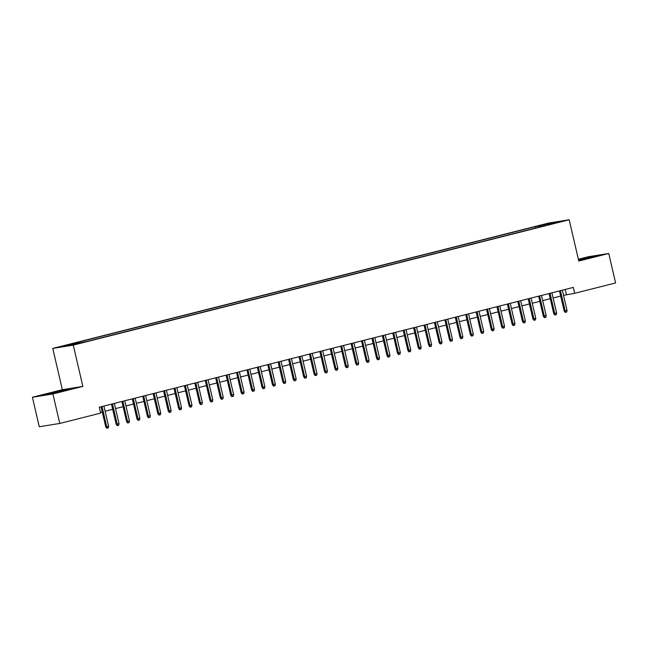 <?xml version="1.0" encoding="UTF-8"?>
<svg xmlns="http://www.w3.org/2000/svg" width="648" height="648" viewBox="0 0 648 648"><rect width="100%" height="100%" fill="white"/><g stroke="black" fill="none" stroke-linecap="round" stroke-linejoin="round"><path stroke-width="0.97" d="M80.206 343.238L74.658 344.404L80.206 343.238M32.4 397.256L52.909 393.968L82.863 386.402L62.354 389.691L32.4 397.256L39.261 426.74L59.77 423.452L100.659 413.116L99.29 407.219L573.334 287.396L574.703 293.293L615.6 282.957L608.739 253.473L588.23 256.762L578.372 259.257M62.354 389.691L52.747 348.413L548.67 223.058L569.179 219.769L73.256 345.125L52.747 348.413M557.118 222.369L562.488 221.243L557.183 222.661M539.808 226.994L539.087 226.039L535.207 226.662L70.535 344.112L74.415 343.497L62.953 346.388L86.719 341.52L547.43 225.067M539.087 226.039L550.549 223.147L558.973 221.794L547.511 224.686M52.909 393.968L59.77 423.452M82.863 386.402L73.256 345.125M569.179 219.769L578.785 261.047L608.739 253.473M563.533 295.35L574.703 293.293M100.489 412.387L102.263 411.942M105.114 411.221L112.679 409.309M115.538 408.588L123.104 406.677M125.955 405.956L133.52 404.044M136.372 403.323L143.937 401.412M146.788 400.691L154.354 398.779M157.213 398.058L164.778 396.139M167.63 395.418L175.195 393.506M178.046 392.785L185.612 390.874M188.463 390.153L196.028 388.241M198.887 387.52L206.453 385.609M209.304 384.888L216.869 382.976M219.721 382.255L227.286 380.344M230.137 379.623L237.703 377.711M240.562 376.99L248.127 375.071M250.979 374.35L258.544 372.438M261.395 371.717L268.961 369.806M271.812 369.085L279.377 367.173M282.236 366.452L289.802 364.541M292.653 363.82L300.218 361.908M303.07 361.187L310.635 359.276M313.486 358.555L321.052 356.643M323.911 355.922L331.476 354.011M334.328 353.281L341.893 351.37M344.744 350.649L352.31 348.737M355.161 348.017L362.726 346.105M365.585 345.384L373.151 343.472M376.002 342.752L383.567 340.84M386.419 340.119L393.984 338.207M396.835 337.486L404.401 335.575M407.26 334.854L414.825 332.942M417.677 332.221L425.242 330.302M428.093 329.581L435.659 327.669M438.51 326.948L446.075 325.037M448.934 324.316L456.5 322.404M459.351 321.683L466.916 319.772M469.768 319.051L477.333 317.139M480.184 316.418L487.75 314.507M490.609 313.786L498.174 311.874M501.026 311.153L508.591 309.234M511.442 308.513L519.008 306.601M521.859 305.88L529.424 303.969M532.283 303.248L539.849 301.336M542.7 300.615L550.265 298.704M553.117 297.983L560.682 296.071M565.194 289.454L566.393 294.629M535.54 228.072L535.207 226.662M74.415 343.497L74.917 344.145M550.419 223.957L550.549 223.147M578.931 260.366L598.08 255.506L578.453 259.621M49.232 394.235L69.336 389.156L50.026 393.182L43.06 395.231L49.232 394.235M559.475 290.895L564.149 310.967L565.145 310.805L560.455 290.652M567.024 310.327L566.741 312.004L565.696 312.271L565.145 310.805L567.024 310.327L562.334 290.174M565.696 312.271L565.145 312.36L564.149 310.967M590.717 257.645L578.567 260.115M578.518 259.88L596.03 256.106M61.973 391.295L56.522 392.072L50.188 394.016M45.133 394.891L67.287 389.756M549.059 293.536L553.732 313.6L554.729 313.438L550.039 293.285M556.6 312.96L556.324 314.636L555.279 314.904L554.729 313.438L556.6 312.96L551.91 292.815M555.279 314.904L554.729 314.993L553.732 313.6M538.642 296.168L543.308 316.232L544.312 316.07L539.622 295.917M546.183 315.6L545.9 317.269L544.863 317.536L544.312 316.07L546.183 315.6L541.493 295.448M544.863 317.536L544.304 317.625L543.308 316.232M528.225 298.801L532.891 318.865L533.887 318.703L529.197 298.55M535.766 318.233L535.483 319.901L534.438 320.169L533.887 318.703L535.766 318.233L531.077 298.08M534.438 320.169L533.887 320.258L532.891 318.865M517.809 301.433L522.474 321.497L523.471 321.335L518.781 301.182M525.35 320.865L525.066 322.542L524.021 322.801L523.471 321.335L525.35 320.865L520.66 300.713M524.021 322.801L523.471 322.89L522.474 321.497M507.384 304.066L512.058 324.13L513.054 323.968L508.364 303.823M514.925 323.498L514.65 325.175L513.605 325.434L513.054 323.968L514.925 323.498L510.235 303.345M513.605 325.434L513.054 325.523L512.058 324.13M496.967 306.698L501.633 326.762L502.637 326.608L497.948 306.455M504.509 326.13L504.225 327.807L503.188 328.066L502.637 326.608L504.509 326.13L499.819 305.978M503.188 328.066L502.629 328.155L501.633 326.762M486.551 309.331L491.216 329.395L492.213 329.241L487.523 309.088M494.092 328.763L493.808 330.44L492.772 330.699L492.213 329.241L494.092 328.763L489.402 308.61M492.772 330.699L492.213 330.788L491.216 329.395M476.134 311.963L480.8 332.035L481.796 331.873L477.106 311.72M483.675 331.395L483.392 333.072L482.347 333.339L481.796 331.873L483.675 331.395L478.985 311.243M482.347 333.339L481.796 333.42L480.8 332.035M465.71 314.604L470.383 334.668L471.38 334.506L466.69 314.353M473.251 334.028L472.975 335.704L471.93 335.972L471.38 334.506L473.251 334.028L468.561 313.883M471.93 335.972L471.38 336.061L470.383 334.668M455.293 317.236L459.959 337.3L460.963 337.138L456.273 316.985M462.834 336.668L462.55 338.337L461.514 338.604L460.963 337.138L462.834 336.668L458.144 316.516M461.514 338.604L460.955 338.693L459.959 337.3M444.876 319.869L449.542 339.933L450.538 339.771L445.848 319.618M452.417 339.301L452.134 340.97L451.097 341.237L450.538 339.771L452.417 339.301L447.728 319.148M451.097 341.237L450.538 341.326L449.542 339.933M434.46 322.502L439.125 342.565L440.122 342.403L435.432 322.25M442.001 341.933L441.717 343.602L440.672 343.869L440.122 342.403L442.001 341.933L437.311 321.781M440.672 343.869L440.122 343.958L439.125 342.565M424.035 325.134L428.709 345.198L429.705 345.036L425.015 324.891M431.576 344.566L431.301 346.243L430.256 346.502L429.705 345.036L431.576 344.566L426.886 324.413M430.256 346.502L429.705 346.591L428.709 345.198M413.618 327.767L418.284 347.83L419.288 347.676L414.599 327.524M421.16 347.198L420.876 348.875L419.839 349.134L419.288 347.676L421.16 347.198L416.47 327.046M419.839 349.134L419.28 349.223L418.284 347.83M403.202 330.399L407.867 350.463L408.864 350.309L404.174 330.156M410.743 349.831L410.459 351.508L409.423 351.767L408.864 350.309L410.743 349.831L406.053 329.678M409.423 351.767L408.864 351.856L407.867 350.463M392.785 333.031L397.451 353.103L398.447 352.941L393.757 332.789M400.326 352.463L400.043 354.14L398.998 354.399L398.447 352.941L400.326 352.463L395.636 332.311M398.998 354.399L398.447 354.488L397.451 353.103M382.361 335.672L387.034 355.736L388.031 355.574L383.341 335.421M389.902 355.096L389.626 356.773L388.581 357.04L388.031 355.574L389.902 355.096L385.212 334.951M388.581 357.04L388.031 357.129L387.034 355.736M371.944 338.305L376.618 358.368L377.614 358.206L372.924 338.054M379.485 357.736L379.202 359.405L378.165 359.672L377.614 358.206L379.485 357.736L374.795 337.584M378.165 359.672L377.606 359.762L376.618 358.368M361.527 340.937L366.193 361.001L367.189 360.839L362.499 340.686M369.068 360.369L368.785 362.038L367.748 362.305L367.189 360.839L369.068 360.369L364.379 340.216M367.748 362.305L367.189 362.394L366.193 361.001M351.111 343.57L355.776 363.633L356.773 363.471L352.083 343.319M358.652 363.002L358.368 364.67L357.323 364.937L356.773 363.471L358.652 363.002L353.962 342.849M357.323 364.937L356.773 365.026L355.776 363.633M340.686 346.202L345.36 366.266L346.356 366.104L341.666 345.959M348.227 365.634L347.952 367.311L346.907 367.57L346.356 366.104L348.227 365.634L343.545 345.481M346.907 367.57L346.356 367.659L345.36 366.266M330.269 348.835L334.943 368.898L335.939 368.744L331.25 348.592M337.811 368.267L337.527 369.943L336.49 370.202L335.939 368.744L337.811 368.267L333.121 348.114M336.49 370.202L335.931 370.291L334.943 368.898M319.853 351.467L324.518 371.531L325.515 371.377L320.825 351.224M327.394 370.899L327.11 372.576L326.074 372.835L325.515 371.377L327.394 370.899L322.704 350.746M326.074 372.835L325.515 372.924L324.518 371.531M309.436 354.1L314.102 374.171L315.098 374.009L310.408 353.857M316.977 373.531L316.694 375.208L315.649 375.467L315.098 374.009L316.977 373.531L312.287 353.379M315.649 375.467L315.098 375.557L314.102 374.171M299.012 356.732L303.685 376.804L304.682 376.642L299.992 356.489M306.553 376.164L306.277 377.841L305.232 378.108L304.682 376.642L306.553 376.164L301.871 356.011M305.232 378.108L304.682 378.197L303.685 376.804M288.595 359.373L293.269 379.436L294.265 379.274L289.575 359.122M296.136 378.796L295.853 380.473L294.816 380.741L294.265 379.274L296.136 378.796L291.446 358.652M294.816 380.741L294.257 380.83L293.269 379.436M278.178 362.005L282.844 382.069L283.84 381.907L279.158 361.754M285.719 381.437L285.436 383.106L284.399 383.373L283.84 381.907L285.719 381.437L281.029 361.284M284.399 383.373L283.84 383.462L282.844 382.069M267.762 364.638L272.427 384.701L273.424 384.539L268.734 364.387M275.303 384.07L275.019 385.738L273.974 386.006L273.424 384.539L275.303 384.07L270.613 363.917M273.974 386.006L273.424 386.095L272.427 384.701M257.337 367.27L262.011 387.334L263.007 387.172L258.317 367.019M264.878 386.702L264.603 388.379L263.558 388.638L263.007 387.172L264.878 386.702L260.196 366.549M263.558 388.638L263.007 388.727L262.011 387.334M246.92 369.903L251.594 389.966L252.59 389.804L247.901 369.66M254.462 389.335L254.178 391.011L253.141 391.271L252.59 389.804L254.462 389.335L249.772 369.182M253.141 391.271L252.582 391.36L251.594 389.966M236.504 372.535L241.169 392.599L242.166 392.445L237.484 372.292M244.045 391.967L243.761 393.644L242.725 393.903L242.166 392.445L244.045 391.967L239.355 371.814M242.725 393.903L242.166 393.992L241.169 392.599M226.087 375.168L230.753 395.231L231.749 395.078L227.059 374.925M233.628 394.6L233.345 396.276L232.3 396.536L231.749 395.078L233.628 394.6L228.938 374.447M232.3 396.536L231.749 396.625L230.753 395.231M215.663 377.8L220.336 397.872L221.333 397.71L216.643 377.557M223.212 397.232L222.928 398.909L221.883 399.168L221.333 397.71L223.212 397.232L218.522 377.079M221.883 399.168L221.333 399.257L220.336 397.872M205.246 380.441L209.92 400.505L210.916 400.343L206.226 380.19M212.787 399.865L212.504 401.541L211.467 401.809L210.916 400.343L212.787 399.865L208.097 379.72M211.467 401.809L210.908 401.898L209.92 400.505M194.829 383.073L199.495 403.137L200.491 402.975L195.809 382.822M202.37 402.505L202.087 404.174L201.05 404.441L200.491 402.975L202.37 402.505L197.681 382.352M201.05 404.441L200.491 404.53L199.495 403.137M184.413 385.706L189.078 405.769L190.075 405.608L185.385 385.455M191.954 405.138L191.67 406.806L190.625 407.074L190.075 405.608L191.954 405.138L187.264 384.985M190.625 407.074L190.075 407.163L189.078 405.769M173.988 388.338L178.662 408.402L179.658 408.24L174.968 388.087M181.537 407.77L181.254 409.439L180.209 409.706L179.658 408.24L181.537 407.77L176.847 387.617M180.209 409.706L179.658 409.795L178.662 408.402M163.571 390.971L168.245 411.035L169.241 410.873L164.552 390.728M171.113 410.403L170.837 412.079L169.792 412.339L169.241 410.873L171.113 410.403L166.423 390.25M169.792 412.339L169.233 412.428L168.245 411.035M153.155 393.603L157.82 413.667L158.825 413.513L154.135 393.36M160.696 413.035L160.412 414.712L159.376 414.971L158.825 413.513L160.696 413.035L156.006 392.882M159.376 414.971L158.817 415.06L157.82 413.667M142.738 396.236L147.404 416.3L148.4 416.146L143.71 395.993M150.279 415.668L149.996 417.344L148.951 417.604L148.4 416.146L150.279 415.668L145.589 395.515M148.951 417.604L148.4 417.693L147.404 416.3M132.314 398.868L136.987 418.94L137.983 418.778L133.294 398.625M139.863 418.3L139.579 419.977L138.534 420.236L137.983 418.778L139.863 418.3L135.173 398.147M138.534 420.236L137.983 420.325L136.987 418.94M121.897 401.509L126.571 421.573L127.567 421.411L122.877 401.258M129.438 420.933L129.163 422.609L128.118 422.877L127.567 421.411L129.438 420.933L124.748 400.78M128.118 422.877L127.559 422.966L126.571 421.573M111.48 404.141L116.146 424.205L117.15 424.043L112.46 403.89M119.021 423.573L118.738 425.242L117.701 425.509L117.15 424.043L119.021 423.573L114.332 403.421M117.701 425.509L117.142 425.598L116.146 424.205M101.064 406.774L105.729 426.838L106.726 426.676L102.036 406.523M108.605 426.206L108.321 427.874L107.276 428.142L106.726 426.676L108.605 426.206L103.915 406.053M107.276 428.142L106.726 428.231L105.729 426.838"/></g></svg>
